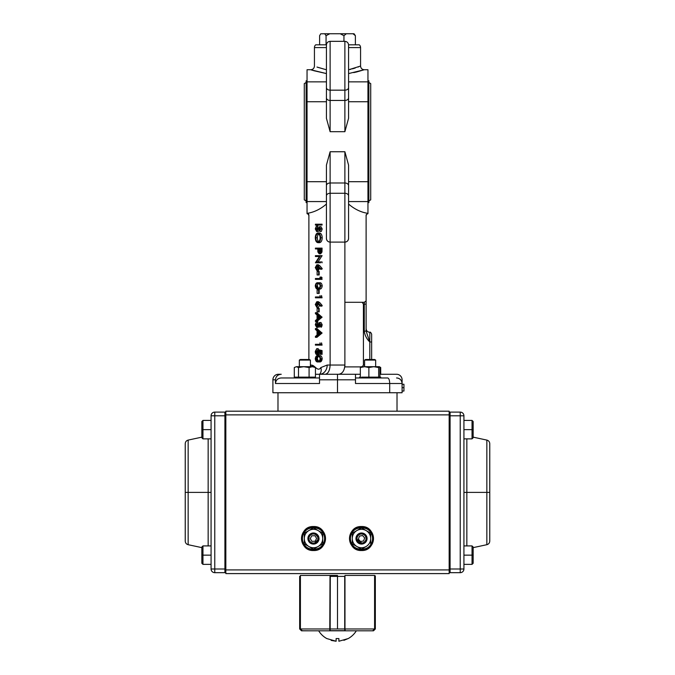 <?xml version="1.0" encoding="UTF-8"?>
<svg xmlns="http://www.w3.org/2000/svg" width="675" height="675" viewBox="0 0 675 675"><rect width="100%" height="100%" fill="white"/><g stroke="black" fill="none" stroke-linecap="round" stroke-linejoin="round"><path stroke-width="1.01" d="M368.879 82.519L370.718 83.582L370.718 199.859L368.879 200.922M367.951 80.814L368.879 80.814L368.879 202.627L367.951 202.627M307.049 80.814L306.121 80.814L306.121 202.627L307.049 202.627M306.121 82.519L304.282 83.582L304.282 199.859L306.121 200.922M348.57 201.572L367.951 201.572L367.951 213.368L366.112 214.912L366.112 304.138L364.264 304.138L364.264 302.29L366.112 300.94L366.112 331.13L369.799 341.972L371.647 341.972L371.647 359.505L371.647 334.125C370.828 332.404 370.212 331.788 369.799 332.286C367.554 332.066 366.323 330.834 366.112 328.59M348.57 191.683L348.57 185.6A3.687 2.607 180 0 0 344.883 182.993L344.883 151.748L348.57 165.122L348.57 238.418A3.687 3.687 0 0 1 344.883 242.106L344.883 365.04C344.495 370.609 342.444 373.688 338.732 374.271L355.48 374.271L355.48 383.501L389.703 383.501C389.568 380.067 388.901 378.219 387.703 377.966L355.48 377.966L387.703 377.966M326.43 98.474L326.43 101.739L307.049 101.739L307.049 181.702L326.43 181.702M348.57 98.474L348.57 101.739L367.951 101.739L367.951 181.702L348.57 181.702M348.57 96.584L348.57 118.319L344.883 131.693L330.117 131.693L326.43 118.319L326.43 45.023C326.641 42.787 327.873 41.555 330.117 41.335L330.117 131.693M326.43 231.036L326.43 238.418C326.658 240.637 327.89 241.869 330.117 242.106L344.883 242.106L344.883 182.993L330.117 182.993L330.117 242.106A3.687 3.687 0 0 1 326.43 238.418L326.43 165.122L330.117 151.748L330.117 182.993A3.687 2.607 180 0 0 326.43 185.6L326.43 186.857M344.883 131.693L344.883 41.335C347.127 41.555 348.359 42.787 348.57 45.023L348.57 97.841A3.687 2.607 -0 0 1 344.883 100.448L330.117 100.448A3.687 2.607 0 0 1 326.43 97.841L326.43 96.584M348.57 69.787L360.568 66.049L360.568 47.596A3.687 3.687 0 0 0 359.319 44.82L348.57 44.82M326.43 47.596L314.432 47.596A3.687 3.687 0 0 1 315.681 44.82L326.43 44.82M358.864 66.724L357.995 67.053M355.261 68.006L353.784 68.462M353.742 68.47L352.367 68.867M350.958 69.238L349.836 69.508M348.57 204.061C354.594 209.233 361.049 212.338 367.951 213.368L367.951 213.697C367.521 213.224 366.905 213.84 366.112 215.544M326.059 44.82L326.059 35.691L324.717 33.75L320.718 33.817L319.613 35.691L319.613 44.82M326.059 35.691L329.78 33.75L340.225 33.75L343.946 35.691L343.946 41.335M324.717 33.75L329.78 33.75M343.946 35.691L346.326 33.75L353.008 33.75L355.387 35.691L355.387 44.82M340.225 33.75L346.326 33.75M355.387 35.691L354.046 33.75L353.008 33.75M316.997 67.053L326.43 69.787L317.587 67.264M326.43 52.321L326.43 69.938M326.43 88.864L326.43 82.342M348.57 88.864L348.57 82.342M326.43 81.869L307.049 81.869L307.049 101.739M353.801 72.63L354.341 72.512M355.219 72.318L356.096 72.107M356.594 71.98L364.264 69.736L348.57 73.575M313.605 70.656L326.43 73.575L310.804 69.761M311.065 69.854L312.846 70.428M314.432 47.596L314.432 66.049C314.212 68.293 312.981 69.517 310.736 69.736L307.049 69.736L307.049 81.869M348.57 81.869L367.951 81.869L367.951 69.736L364.264 69.736C362.019 69.517 360.788 68.293 360.568 66.049M367.951 101.739L367.951 81.869M326.43 194.577L326.43 201.099M348.57 194.577L348.57 201.099M367.951 201.572L367.951 181.702M326.43 201.572L307.049 201.572L307.049 213.368L308.888 214.912L308.888 359.505M326.43 204.061C320.406 209.233 313.951 212.338 307.049 213.368L307.049 213.368M307.049 201.572L307.049 181.702M348.57 238.418C348.342 240.637 347.11 241.869 344.883 242.106M330.117 242.106L330.117 365.04L344.883 365.04L344.883 366.888L360.678 366.888M362.188 366.888L363.42 365.04L364.593 365.04M366.112 331.13L364.264 331.13L364.264 304.138L363.42 304.138L363.42 365.04M363.42 304.138L362.188 302.29M364.627 302.29L344.883 302.29M366.112 214.912L366.112 300.94M369.799 359.505L369.799 341.972C366.668 338.943 364.821 335.332 364.264 331.13M401.119 380.363A5.535 5.535 0 0 0 397.609 378.067A5.535 5.535 0 0 1 402.098 383.501L389.703 383.501L389.703 392.732L272.902 392.732L272.902 379.806A5.535 5.535 0 0 1 278.438 374.271L281.239 374.271C277.788 374.541 275.856 376.38 275.451 379.806L275.451 383.501L319.52 383.501L319.52 374.271L337.5 374.271L315.453 374.271M275.451 383.501C275.847 380.084 277.779 378.236 281.239 377.966L319.52 377.966M396.562 377.966A5.535 5.535 0 0 1 397.086 377.992A5.535 5.535 0 0 0 396.562 377.966C399.853 378.219 401.692 380.067 402.098 383.501A5.535 5.535 0 0 0 401.65 381.324M360.34 374.271L337.5 374.271L337.5 392.732M379.915 374.271L396.562 374.271A5.535 5.535 0 0 1 402.098 379.806L402.098 392.732L389.703 392.732M402.098 391.044L403.945 391.044L403.945 384.261L402.098 384.261M403.945 387.652L402.098 387.652M275.451 379.806L272.902 379.806L272.902 392.732M278.438 374.271L281.239 374.271M319.52 374.271L325.181 374.271C328.16 373.688 329.805 370.609 330.117 365.04L327.198 365.04A9.231 7.678 90 0 1 319.52 374.271A9.231 6.792 46.5 0 0 320.844 367.58L327.198 365.04M312.188 366.702A9.231 7.535 109.7 0 0 312.441 365.293C315.276 366.238 318.035 371.883 320.844 367.58M310.88 366.702A9.231 7.678 90 0 0 311.006 365.04L312.441 365.293M321.671 358.771L321.671 358.746C321.359 360.534 320.633 361.311 319.503 361.1L318.22 360.745L317.343 358.771C317.647 356.991 318.372 356.231 319.503 356.484M316.685 360.745L317.967 361.1C319.098 361.311 319.823 360.534 320.136 358.771C319.823 356.991 319.106 356.231 317.967 356.484C316.837 356.231 316.111 356.991 315.807 358.771L316.685 360.745L318.22 360.745M317.967 355.657C319.418 355.387 320.321 356.408 320.659 358.746C320.321 361.091 319.427 362.154 317.967 361.927C316.507 362.154 315.613 361.091 315.276 358.746C315.622 356.417 316.516 355.387 317.967 355.657L319.503 355.657C320.954 355.387 321.857 356.408 322.194 358.746C321.857 361.091 320.962 362.154 319.503 361.927L318.735 361.851M320.659 358.746L322.194 358.746M315.807 358.746L316.811 358.746L317.452 356.518M315.807 351.489L316.811 351.489L318.026 349.625M316.718 348.68L315.807 351.54L317.098 353.886L318.229 351.658L317.967 349.625L320.532 350.57L320.532 354.358L320.001 354.358L320.001 351.219L318.659 350.722L318.76 351.802L317.081 354.712C315.968 354.561 315.36 353.489 315.276 351.489L316.718 348.68L318.254 348.68M318.288 353.886L319.748 351.118M318.752 351.658L319.764 351.658M317.967 349.625L322.068 350.57L322.068 354.358L321.536 354.358L321.536 351.219L320.532 350.84M320.532 350.57L322.068 350.57M317.081 354.712L318.617 354.712L317.849 354.434M317.343 353.843L316.811 351.489M316.946 344.301L320.001 344.301L320.001 342.875L320.532 345.127L315.411 345.127L315.411 344.301L320.001 344.301M321.536 344.301L320.532 344.301L321.536 344.301L321.536 342.875L322.068 345.127L320.532 345.127L322.068 345.127M315.411 337.314L316.946 337.314L322.068 333.062L320.532 333.062L315.411 337.314L315.411 336.42L317.048 335.053L317.048 330.868L315.411 329.468L315.411 328.565L316.946 328.565L322.068 333.062M318.583 333.779L318.583 332.184M315.411 328.565L320.532 332.944L322.068 332.944M319.528 332.994L317.579 331.315L317.579 334.614L319.528 332.994M315.807 324.743L316.668 326.548L319.469 322.532L320.659 324.802L319.79 327.265L320.136 324.709L319.486 323.359L316.668 327.383L315.276 324.743L316.398 321.941L315.807 324.743L317.343 324.743L317.478 325.721M317.689 326.548L318.71 326.219L319.764 323.966M317.866 326.219L318.71 326.219M318.575 324.557L319.528 324.557M319.469 322.532L321.005 322.532L322.194 324.802L321.325 327.265L321.671 324.709M320.659 324.802L322.194 324.802M320.279 326.514L321.013 326.514M318.828 323.966L320.034 323.966M316.668 327.383L318.203 327.383L317.427 326.928M316.811 324.743L317.933 321.941L317.343 324.743M316.398 321.941L317.933 321.941M317.579 318.76L319.528 317.14L317.579 315.47L317.579 318.76M320.532 317.14L321.064 317.14M319.115 316.777L319.115 317.486M315.411 320.566L317.048 319.199L317.048 315.014L315.411 313.613L315.411 312.711L316.946 312.711L322.068 317.208L316.946 321.46L315.411 321.46L315.411 320.566M318.583 317.925L318.583 316.33M315.411 312.711L320.532 317.09L322.068 317.09M320.532 317.09L315.411 321.46M320.532 317.208L322.068 317.208M318.651 311.884L318.651 308.332L319.174 308.332L319.174 311.884L317.115 311.884L317.115 308.332L318.651 308.332M315.807 304.543L316.82 306.56L317.841 304.476L316.82 302.535L315.807 304.543L317.343 304.543L317.587 305.851M318.364 304.476L318.98 304.476M317.604 303.193L317.343 304.543M320.38 306.129L318.313 303.691L316.845 307.387L315.276 304.501L316.837 301.708L320.659 305.497L320.38 306.129L321.916 306.129L321.376 305.497M319.899 304.644L318.381 307.387L316.845 307.387M318.364 304.644L319.123 304.644M316.811 304.543L317.191 302.653M315.807 304.501L316.811 304.501M316.837 301.708L318.372 301.708L319.857 302.738L322.194 305.497L321.916 306.129M320.659 305.497L322.194 305.497M316.946 296.975L320.001 296.975L320.001 295.557L320.532 297.802L315.411 297.802L315.411 296.975L320.001 296.975M321.536 296.975L320.532 296.975L321.536 296.975L321.536 295.557L322.068 297.802L320.532 297.802L322.068 297.802M318.651 293.423L318.651 289.879L319.174 289.879L319.174 293.423L317.115 293.423L317.115 289.879L318.651 289.879M317.115 293.423L319.174 293.423M316.685 287.871L317.967 288.217C319.098 288.427 319.823 287.651 320.136 285.888C319.823 284.108 319.106 283.348 317.967 283.601C316.837 283.348 316.111 284.108 315.807 285.888L316.685 287.871L319.503 288.217M319.503 283.601C318.372 283.348 317.647 284.108 317.343 285.888L318.22 287.871M315.807 285.888L317.343 285.888M315.276 285.863C315.622 283.542 316.516 282.513 317.967 282.774C319.418 282.504 320.321 283.534 320.659 285.863C320.321 288.217 319.427 289.28 317.967 289.043C316.507 289.28 315.613 288.217 315.276 285.863M317.967 282.774L319.503 282.774C320.954 282.504 321.857 283.534 322.194 285.863C321.857 288.217 320.962 289.28 319.503 289.043L317.967 289.043M320.659 285.863L322.194 285.863M317.292 287.871L316.811 285.888M322.068 279.349L320.532 279.349L322.068 279.349L321.536 277.096L320.001 277.096L320.532 279.349L315.411 279.349L315.411 278.513L320.001 278.513L320.001 277.096M316.946 278.513L320.001 278.513M321.536 278.513L320.532 278.513L321.536 278.513L321.536 277.636M320.532 277.636L322.068 277.636M318.651 274.97L318.651 271.418L319.174 271.418L319.174 274.97L317.115 274.97L317.115 271.418L318.651 271.418M317.604 266.279L317.587 268.945M315.807 267.629L316.82 269.646L317.841 267.562L316.82 265.621L315.807 267.629L317.343 267.629M317.942 269.646L319.376 267.562M318.364 267.562L318.98 267.562M320.38 269.215L318.313 266.777L316.845 270.473L315.276 267.587L316.837 264.794L320.659 268.582L320.38 269.215L321.916 269.215L321.376 268.582M316.845 270.473L318.381 270.473L317.604 270.127M316.837 264.794L318.372 264.794L319.857 265.823L322.194 268.582L321.916 269.215M320.659 268.582L322.194 268.582M322.068 255.682L320.532 255.682L316.499 261.951L320.532 261.951L320.532 262.786L315.411 262.786L319.427 256.508L315.411 256.508L315.411 255.682L322.068 255.682L318.035 261.951M320.532 255.859L322.068 255.859M322.068 261.951L320.532 261.951L322.068 261.951L322.068 262.786M319.427 256.508L316.946 256.508M319.157 253.792L317.858 251.952L317.773 248.94L315.411 248.94L315.411 248.113L320.532 248.113L320.448 252.02L319.157 253.792L320.692 253.792L319.925 253.403M319.57 252.754L319.309 248.94L318.296 248.94L318.288 250.552L319.157 252.965L320.001 248.94L318.296 248.94L319.309 248.94M318.372 251.952L319.393 251.952M318.296 249.598L319.309 249.598M317.773 248.94L316.946 248.94M322.068 248.113L320.532 248.113L322.068 248.113L321.983 252.02L320.692 253.792M319.486 233.795C318.161 234.048 317.444 235.381 317.343 237.802C317.436 240.258 318.161 241.599 319.511 241.844M315.807 237.802C315.9 240.258 316.626 241.599 317.976 241.844C319.309 241.591 320.026 240.241 320.136 237.802C320.017 235.364 319.283 234.031 317.95 233.795C316.626 234.048 315.908 235.381 315.807 237.802L317.343 237.802M317.95 232.968C319.587 233.221 320.498 234.816 320.659 237.76C320.532 240.764 319.629 242.401 317.967 242.671C316.33 242.409 315.427 240.798 315.276 237.836C315.419 234.875 316.305 233.246 317.95 232.968L319.486 232.968C321.123 233.221 322.034 234.816 322.194 237.76C322.068 240.764 321.165 242.401 319.503 242.671L317.967 242.671M320.659 237.76L322.194 237.76M315.807 228.909L316.668 230.723L319.469 226.699L320.659 228.968L319.79 231.432L320.136 228.876L319.486 227.526L316.668 231.55L315.276 228.909L316.398 226.108L315.807 228.909L317.343 228.909L317.478 229.888M319.258 229.373L319.764 228.133M319.469 226.699L321.005 226.699L322.194 228.968L321.325 231.432L319.79 231.432M320.659 228.968L322.194 228.968M318.828 228.133L320.034 228.133M318.313 229.373L319.849 229.373L318.203 231.55L316.668 231.55M316.811 228.909L317.933 226.108L317.343 228.909M316.398 226.108L317.933 226.108M315.411 224.21L320.532 224.21L320.532 225.045L315.411 225.045L315.411 224.21M322.068 225.045L320.532 225.045L322.068 225.045L322.068 224.21L320.532 224.21L322.068 224.21M320.363 228.133L319.849 229.373M319.899 267.739L318.381 270.473M320.363 323.966L318.203 327.383M320.001 353.514L318.617 354.712M318.254 349.507L317.343 351.54L317.841 353.405M317.292 360.745L316.811 358.746M308.644 214.026L307.606 213.368M320.988 333.062L321.722 333.062M321.713 332.986L321.005 332.944M317.832 326.548L317.503 327.021M319.477 324.683L318.035 327.367M321.983 326.109L321.469 325.755M318.254 348.992L317.672 348.992M344.638 367.597L344.883 365.04M320.271 252.762L320.692 252.965L321.536 250.628L321.536 248.94L320.532 248.94M320.001 248.94L319.916 252.003M319.115 332.632L319.115 333.34M397.018 392.732L397.018 411.185L277.982 411.185L277.982 392.732M361.471 526.534L361.496 526.534C346.022 525.876 346.022 551.197 361.496 550.53C376.962 551.197 376.962 525.876 361.496 526.534L363.673 526.736M259.799 573.598L225.838 573.598L225.838 569.911L449.162 569.911L449.162 573.598L449.162 414.872L225.838 414.872L225.838 411.185L449.162 411.185L449.162 414.872L449.162 411.185L225.838 411.185L225.838 414.872L449.162 414.872L449.162 569.911L225.838 569.911L225.838 414.872L225.838 573.598L415.201 573.598M313.529 550.53L313.504 550.53A11.998 11.998 0 0 1 301.514 538.532A11.998 11.998 0 0 1 313.504 526.534C298.038 525.876 298.038 551.197 313.504 550.53C328.978 551.197 328.978 525.876 313.504 526.534L315.689 526.736A11.998 11.998 0 0 0 313.504 526.534A11.998 11.998 0 0 1 325.502 538.532A11.998 11.998 0 0 1 313.504 550.53L311.327 550.327M285.55 411.185L298.097 411.185M407.447 573.598L267.553 573.598M225.838 573.598L449.162 573.598M364.821 527.006L365.909 527.377A11.998 11.998 0 0 0 361.496 526.534A11.998 11.998 0 0 1 373.486 538.532A11.998 11.998 0 0 1 361.496 550.53L359.311 550.327M358.163 550.058L357.202 549.737M357.159 549.72L357.075 549.686A11.998 11.998 0 0 0 363.445 550.37M355.995 549.197L355.227 548.767M355.05 548.657L354.932 548.572A11.998 11.998 0 0 0 356.915 549.627M354.333 548.159L353.008 547.02A11.998 11.998 0 0 0 354.729 548.446M351.869 545.695L351.456 545.096A11.998 11.998 0 0 0 352.839 546.843M350.831 544.033L350.342 542.953M349.971 541.865L349.701 540.717M349.599 540.076L349.498 538.532A11.998 11.998 0 0 0 349.658 540.515M349.599 536.988L349.701 536.355A11.998 11.998 0 0 0 349.498 538.203M349.971 535.208L350.291 534.237M350.308 534.203L350.342 534.119A11.998 11.998 0 0 0 349.734 536.161M350.831 533.031L351.262 532.271M351.371 532.094L351.456 531.967A11.998 11.998 0 0 0 350.401 533.959M351.869 531.377L353.008 530.052A11.998 11.998 0 0 0 351.582 531.773M354.333 528.905L354.932 528.491A11.998 11.998 0 0 0 353.177 529.883M355.995 527.875L357.075 527.377M358.163 527.006L359.311 526.736M366.998 527.875L367.757 528.306M367.934 528.415L368.061 528.491A11.998 11.998 0 0 0 366.069 527.445M368.651 528.905L369.976 530.052A11.998 11.998 0 0 0 368.255 528.626M371.123 531.377L371.537 531.967A11.998 11.998 0 0 0 370.145 530.221M372.153 533.031L372.651 534.119M373.022 535.208L373.292 536.355M373.393 536.988L373.486 538.532A11.998 11.998 0 0 0 373.326 536.558M373.393 540.076L373.292 540.717A11.998 11.998 0 0 0 373.486 538.869M373.022 541.865L372.693 542.827M372.684 542.869L372.651 542.953A11.998 11.998 0 0 0 373.25 540.903M372.153 544.033L371.731 544.792M371.613 544.978L371.537 545.096A11.998 11.998 0 0 0 372.583 543.113M371.123 545.695L369.976 547.012A11.998 11.998 0 0 0 371.402 545.299M368.651 548.159L368.061 548.572A11.998 11.998 0 0 0 369.807 547.18M366.989 549.197L365.909 549.686M364.821 550.058L363.673 550.327M310.179 550.058L309.209 549.737M309.175 549.72L309.091 549.686A11.998 11.998 0 0 0 315.461 550.37M308.002 549.197L307.243 548.767M307.066 548.657L306.939 548.572A11.998 11.998 0 0 0 308.931 549.627M306.349 548.159L305.024 547.02A11.998 11.998 0 0 0 306.745 548.446M303.877 545.695L303.463 545.096A11.998 11.998 0 0 0 304.855 546.843M302.847 544.033L302.349 542.953M301.978 541.865L301.708 540.717M301.607 540.076L301.514 538.532A11.998 11.998 0 0 0 301.674 540.515M301.607 536.988L301.708 536.355A11.998 11.998 0 0 0 301.514 538.203M301.978 535.208L302.349 534.119A11.998 11.998 0 0 0 301.75 536.161M302.847 533.031L303.269 532.271M303.387 532.094L303.463 531.967A11.998 11.998 0 0 0 302.417 533.959M303.877 531.377L305.024 530.052A11.998 11.998 0 0 0 303.598 531.773M306.349 528.905L306.939 528.491A11.998 11.998 0 0 0 305.193 529.883M308.011 527.875L309.091 527.377M310.179 527.006L311.327 526.736M316.837 527.006L317.798 527.335M317.841 527.344L317.925 527.377A11.998 11.998 0 0 0 315.875 526.77M319.005 527.875L319.773 528.306M319.95 528.415L320.068 528.491A11.998 11.998 0 0 0 318.085 527.445M320.667 528.905L321.992 530.052A11.998 11.998 0 0 0 320.271 528.626M323.131 531.377L323.544 531.967A11.998 11.998 0 0 0 322.161 530.221M324.169 533.031L324.658 534.119M325.029 535.208L325.299 536.355M325.401 536.988L325.502 538.532A11.998 11.998 0 0 0 325.342 536.558M325.401 540.076L325.299 540.717A11.998 11.998 0 0 0 325.502 538.869M325.029 541.865L324.709 542.827M324.692 542.869L324.658 542.953A11.998 11.998 0 0 0 325.266 540.903M324.169 544.033L323.738 544.792M323.629 544.978L323.544 545.096A11.998 11.998 0 0 0 324.599 543.113M323.131 545.695L321.992 547.012A11.998 11.998 0 0 0 323.418 545.299M320.667 548.159L320.068 548.572A11.998 11.998 0 0 0 321.823 547.18M319.95 548.657L317.798 549.737M316.837 550.058L315.689 550.327M363.58 550.344A11.998 11.998 0 0 0 368.018 548.598M373.309 536.448A11.998 11.998 0 0 0 371.562 532.01M315.596 550.344A11.998 11.998 0 0 0 320.034 548.598M325.325 536.448A11.998 11.998 0 0 0 323.57 532.01M313.504 526.534A11.998 11.998 0 0 0 311.555 526.694M311.42 526.719A11.998 11.998 0 0 0 306.982 528.466M301.691 540.624A11.998 11.998 0 0 0 303.438 545.062M361.496 550.53A11.998 11.998 0 0 1 349.498 538.532A11.998 11.998 0 0 1 361.496 526.534A11.998 11.998 0 0 0 359.539 526.694M359.404 526.719A11.998 11.998 0 0 0 354.966 528.466M349.675 540.624A11.998 11.998 0 0 0 351.43 545.062M225.838 568.991L224.918 568.991L224.918 572.678A0.92 0.92 0 0 0 225.838 571.759A0.92 0.92 0 0 1 224.918 572.678L214.768 572.678L214.768 568.991L211.072 568.991A3.687 3.687 0 0 0 214.768 572.678L224.918 572.678L224.918 568.991L214.768 568.991L214.768 572.678A3.687 3.687 0 0 1 211.072 568.991L211.072 415.8L211.072 568.991L214.768 568.991L214.768 415.8L224.918 415.8L224.918 568.991L214.768 568.991L214.768 415.8L211.072 415.8A3.687 3.687 0 0 1 214.768 412.104L224.918 412.104L214.768 412.104L214.768 415.8L224.918 415.8L224.918 412.104A0.92 0.92 0 0 1 225.838 413.032A0.92 0.92 0 0 0 224.918 412.104L214.768 412.104L224.918 412.104L224.918 415.8L225.838 415.8M211.072 565.667L211.072 555.145L202.956 555.145L202.956 545.915L211.072 545.915L211.072 555.145L211.072 492.396L188.148 492.396L208.153 492.396L208.153 545.915L208.153 492.396L211.072 492.396L211.072 429.637L202.956 429.637L202.956 420.415L211.072 420.415L211.072 438.868L202.956 438.868L202.956 429.637L202.956 438.868L201.842 437.763L201.842 429.637L211.072 429.637L211.072 419.124M211.072 555.145L211.072 564.376L202.956 564.376L202.956 555.145L202.956 564.376L201.842 563.262L201.842 555.145L211.072 555.145M201.842 547.627L188.148 544.7C186.334 544.177 185.363 542.97 185.237 541.088L185.237 492.396L188.148 492.396L185.237 492.396L185.237 443.703C185.363 441.813 186.334 440.606 188.148 440.092L188.148 544.7L188.148 440.092L201.842 437.155M208.153 492.396L208.153 438.868L208.153 492.396M224.918 440.21L225.838 440.125M224.918 492.396L225.838 492.396M214.768 415.8L214.768 412.104A3.687 3.687 0 0 0 211.072 415.8L214.768 415.8M449.162 415.8L450.082 415.8L450.082 412.104L460.232 412.104L450.082 412.104A0.92 0.92 0 0 0 449.162 413.032A0.92 0.92 0 0 1 450.082 412.104L450.082 415.8L460.232 415.8L460.232 412.104L450.082 412.104L460.232 412.104A3.687 3.687 0 0 1 463.928 415.8L463.928 568.991L463.928 415.8L460.232 415.8L460.232 568.991L450.082 568.991L450.082 415.8L460.232 415.8L460.232 568.991L463.928 568.991A3.687 3.687 0 0 1 460.232 572.678L460.232 568.991L450.082 568.991L450.082 572.678L460.232 572.678A3.687 3.687 0 0 0 463.928 568.991L460.232 568.991L460.232 572.678L450.082 572.678A0.92 0.92 0 0 1 449.162 571.759A0.92 0.92 0 0 0 450.082 572.678L450.082 568.991L449.162 568.991M473.158 421.521L472.044 420.415L463.928 420.415L472.044 420.415L473.158 421.521L473.158 429.637L472.044 429.637L472.044 420.415L472.044 429.637L473.158 429.637L473.158 437.763L472.044 438.868L472.044 429.637L472.044 438.868L463.928 438.868L463.928 429.637L472.044 429.637L463.928 429.637M463.928 564.376L472.044 564.376L472.044 555.145L472.044 564.376L463.928 564.376L463.928 555.145L472.044 555.145L463.928 555.145M473.158 437.155L486.852 440.092C488.666 440.606 489.637 441.813 489.763 443.703L489.763 492.396L486.852 492.396L486.852 440.092L486.852 492.396L466.847 492.396L489.763 492.396L489.763 541.088C489.637 542.97 488.666 544.177 486.852 544.7L486.852 492.396L486.852 544.7L473.158 547.627M466.847 492.396L466.847 545.915L466.847 492.396L463.928 492.396L466.847 492.396L466.847 438.868L466.847 492.396M449.162 492.396L450.082 492.396M460.232 412.104L460.232 415.8L463.928 415.8A3.687 3.687 0 0 0 460.232 412.104M359.775 533.267L355.953 538.532L356.349 536.498M356.628 535.899L357.581 534.617M358.855 533.663L359.454 533.385M356.341 540.565A5.535 5.535 0 0 1 355.953 538.532L362.914 543.89L361.555 544.067M360.037 543.881L359.463 543.687M358.855 543.4L357.615 542.489M356.628 541.173L356.383 540.658M372.347 540.734A11.07 11.07 0 0 0 372.566 538.532C373.182 524.256 349.81 524.256 350.418 538.532C349.81 552.817 373.182 552.817 372.566 538.532A11.07 11.07 0 0 1 361.496 549.61A11.07 11.07 0 0 1 350.418 538.532A11.07 11.07 0 0 0 352.223 544.59M363.302 549.458A11.07 11.07 0 0 0 367.554 547.805M350.637 536.33A11.07 11.07 0 0 0 350.418 538.532A11.07 11.07 0 0 1 361.496 527.462A11.07 11.07 0 0 1 372.566 538.532A11.07 11.07 0 0 0 370.761 532.474M359.682 527.605A11.07 11.07 0 0 0 355.43 529.267M314.963 533.191L315.546 533.385M316.145 533.663L317.419 534.617M318.372 535.899L318.651 536.498M315.537 543.687A5.535 5.535 0 0 1 313.546 544.075L319.047 538.532L318.659 540.565M318.372 541.173L317.461 542.413M316.145 543.4L315.63 543.645M314.963 543.881L313.858 544.058A5.535 5.535 -37 0 1 313.85 544.058M302.653 536.33A11.07 11.07 0 0 0 302.434 538.532A11.07 11.07 0 0 1 313.504 527.462A11.07 11.07 0 0 1 324.582 538.532C325.19 524.256 301.818 524.256 302.434 538.532C301.818 552.817 325.19 552.817 324.582 538.532L324.582 538.532A11.07 11.07 0 0 1 313.504 549.61A11.07 11.07 0 0 1 302.434 538.532A11.07 11.07 0 0 0 304.239 544.59M315.318 549.458A11.07 11.07 0 0 0 319.57 547.805M311.698 527.605A11.07 11.07 0 0 0 307.446 529.267M324.582 538.532A11.07 11.07 0 0 0 322.777 532.474M318.119 530.542C321.072 532.389 322.616 535.056 322.734 538.532C322.616 542.017 321.072 544.683 318.119 546.522C315.048 548.159 311.968 548.159 308.888 546.522C305.935 544.683 304.4 542.017 304.282 538.532C304.4 535.056 305.935 532.389 308.888 530.542C311.968 528.905 315.048 528.905 318.119 530.542L313.504 527.875L312.635 528.382L313.504 527.875L318.119 530.542A9.231 9.231 0 0 1 322.734 538.532L322.734 543.864L322.734 533.208L322.734 538.532L322.734 533.208L313.504 527.875L304.282 533.208L304.282 538.532L304.282 533.208L308.888 530.542A9.231 9.231 0 0 1 318.119 530.542M309.023 541.856A5.535 5.535 -37 0 0 318.98 538.38A5.535 5.535 -37 0 1 313.588 544.058A5.535 5.535 -37 0 0 318.98 538.38A5.535 5.535 -37 0 1 309.023 541.856A5.535 5.535 -37 0 0 318.988 538.388A5.535 5.535 -37 0 1 309.023 541.856A5.535 5.535 -37 0 0 313.588 544.058A5.535 5.535 -37 0 1 309.023 541.856L309.032 541.865A5.535 5.535 -37 0 0 318.988 538.388A5.535 5.535 -37 0 0 317.874 535.208L317.874 535.208A5.535 5.535 -37 0 0 307.91 538.667A5.535 5.535 -37 0 0 309.023 541.848L309.032 541.865A5.535 5.535 -37 0 0 309.032 541.865A5.535 5.535 -37 0 0 318.988 538.388A5.535 5.535 -37 0 0 317.874 535.208A5.535 5.535 -37 0 1 318.997 538.532L314.44 533.073M304.282 543.864L304.282 538.532L304.282 543.864L313.504 549.188L308.888 546.522L313.504 549.188L318.119 546.522A9.231 9.231 0 0 1 304.282 538.532L304.282 543.864M319.047 538.532A5.535 5.535 0 0 1 318.651 540.574M318.617 540.658A5.535 5.535 0 0 1 317.419 542.447M317.385 542.489A5.535 5.535 0 0 1 315.546 543.679M304.282 533.208L304.282 538.532A9.231 9.231 0 0 1 308.888 530.542L304.282 533.208M322.734 543.864L322.734 538.532A9.231 9.231 0 0 1 318.119 546.522L322.734 543.864M366.112 530.542C369.065 532.389 370.6 535.056 370.718 538.532C370.6 542.017 369.065 544.683 366.112 546.522C363.032 548.159 359.952 548.159 356.881 546.522C353.928 544.683 352.384 542.017 352.266 538.532C352.384 535.056 353.928 532.389 356.881 530.542C359.952 528.905 363.032 528.905 366.112 530.542L361.496 527.875L366.112 530.542A9.231 9.231 0 0 1 370.718 538.532L370.718 543.864L370.718 533.208L370.718 538.532L370.718 533.208L361.496 527.875L352.266 533.208L352.266 538.532L352.266 533.208L356.881 530.542A9.231 9.231 0 0 1 366.112 530.542M352.266 543.864L352.266 538.532L352.266 543.864L361.496 549.188L356.881 546.522L361.496 549.188L366.112 546.522A9.231 9.231 0 0 1 352.266 538.532L352.266 543.864M352.266 533.208L352.266 538.532A9.231 9.231 0 0 1 356.881 530.542L352.266 533.208M362.804 543.915A5.535 5.535 0 0 1 361.496 544.075M361.437 544.067A5.535 5.535 0 0 1 359.454 543.679M359.37 543.645A5.535 5.535 0 0 1 357.581 542.447M357.539 542.413A5.535 5.535 0 0 1 356.349 540.574M355.953 538.532L355.978 538.532A5.535 5.535 84.8 0 1 359.48 533.377M202.956 545.915L202.956 555.145L201.842 555.145L201.842 547.028L202.956 545.915M211.072 420.415L202.956 420.415L202.956 429.637L201.842 429.637L201.842 421.521L202.956 420.415L201.842 421.521M473.158 563.262L472.044 564.376L473.158 563.262L473.158 555.145L472.044 555.145L472.044 545.915L472.044 555.145L473.158 555.145L473.158 547.028L472.044 545.915L463.928 545.915M356.324 630.813L365.369 630.813L356.324 630.813A22.106 22.106 0 0 1 348.207 638.567A22.106 22.106 0 0 0 356.324 630.813M344.976 575.446L344.976 628.973L374.591 628.973L372.651 630.813L345.229 630.813L372.651 630.813L374.591 628.973L374.591 575.446L344.976 575.446L344.976 628.973L374.591 628.973L374.591 575.446M346.174 630.813L345.752 630.813M329.248 630.813L319.579 630.813M300.409 575.446L300.409 628.973L330.024 628.973L329.771 630.813L344.841 630.813L344.714 628.973L330.286 628.973L337.5 628.973L337.5 576.374L337.5 628.973L344.714 628.973L344.714 576.374L330.286 576.374L330.159 630.813L302.349 630.813L329.771 630.813L330.024 575.446L300.409 575.446L300.409 628.973L330.024 628.973L330.024 575.446M318.676 630.813A22.106 22.106 0 0 0 326.793 638.567A22.106 22.106 0 0 1 318.676 630.813L319.039 630.813M330.286 603.129L330.024 597.594M344.976 597.594L344.714 603.129M344.976 628.973L345.229 630.813L344.976 628.973M300.409 628.973L302.349 630.813L300.409 628.973L300.569 629.699M299.666 628.973L300.358 628.973L299.666 628.973L299.666 576.374L299.666 628.973L301.514 630.813L309.26 630.813L301.826 630.745M300.966 630.264L300.62 629.809M329.873 630.678L345.127 630.678M374.591 576.07L374.642 628.973L375.334 628.973L375.334 576.374L374.642 576.374L375.334 576.374L375.334 628.973L374.642 628.973L372.735 630.813L373.528 630.644M365.74 630.813L373.486 630.813L375.334 628.973M373.553 630.636L374.642 628.973L374.068 630.298L372.735 630.813M375.334 576.374A0.92 0.92 0 0 0 374.591 575.463M302.265 630.813L309.26 630.813L302.265 630.813L300.358 628.973L300.358 576.374L299.666 576.374M300.358 628.973L300.518 629.708M301.497 630.661L302.122 630.813M330.286 576.374L330.277 575.446L337.5 575.446L337.5 576.374M338.884 641.25L348.207 638.567L338.884 641.25L338.884 638.567L338.884 641.25M355.97 630.813L355.421 630.813M326.793 638.567L336.116 641.25L336.116 638.567L338.884 638.567L336.116 638.567L338.884 638.567L336.116 638.567L336.116 641.25L326.793 638.567M331.965 640.583L331.147 640.356M331.518 640.465L336.116 641.25M343.896 640.347L348.123 638.567M317.874 535.208L317.874 535.199A5.535 5.535 -37 0 0 317.866 535.199L317.866 535.191A5.535 5.535 -37 0 1 318.988 538.388A5.535 5.535 -37 0 0 317.874 535.199A5.535 5.535 -37 0 1 318.98 538.38A5.535 5.535 -37 0 0 317.874 535.199A5.535 5.535 -37 0 1 318.98 538.38A5.535 5.535 -37 0 0 317.866 535.191M308.931 538.642A4.514 4.514 -37 0 0 313.563 543.029A4.514 4.514 -37 0 0 317.95 538.405A4.514 4.514 -37 0 0 313.327 534.009A4.514 4.514 -37 0 0 308.931 538.642M318.414 538.388A4.978 4.978 143 0 1 313.571 543.493A4.978 4.978 143 0 1 308.467 538.65A4.978 4.978 143 0 1 313.31 533.545A4.978 4.978 143 0 1 318.414 538.388M311.918 541.333L310.247 538.599L311.918 541.333L315.115 541.249L316.634 538.439L314.963 535.714L311.774 535.798L310.247 538.599L311.774 535.798M311.782 535.807L314.972 535.722M357.1 539.392A4.514 4.514 84.8 0 0 362.391 542.953A4.514 4.514 84.8 0 0 365.96 537.663A4.514 4.514 84.8 0 0 360.661 534.094A4.514 4.514 84.8 0 0 357.1 539.392M366.407 537.57A4.978 4.978 -95.2 0 1 362.483 543.409A4.978 4.978 -95.2 0 1 356.645 539.485A4.978 4.978 -95.2 0 1 360.568 533.647A4.978 4.978 -95.2 0 1 366.407 537.57M360.484 541.553L363.614 540.937L364.66 537.916L363.623 540.937L360.492 541.553L358.391 539.139L359.429 536.119L362.568 535.503L364.66 537.916L362.551 535.503M361.024 533.014L361.024 533.014A5.535 5.535 84.8 0 0 356.088 539.587A5.535 5.535 84.8 0 1 360.458 533.09A5.535 5.535 84.8 0 0 356.088 539.587A5.535 5.535 84.8 0 1 361.015 533.014A5.535 5.535 84.8 0 0 360.458 533.09A5.535 5.535 84.8 0 1 361.015 533.014A5.535 5.535 84.8 0 0 356.079 539.587A5.535 5.535 84.8 0 1 361.007 533.014L361.015 533.014A5.535 5.535 84.8 0 0 361.007 533.014L361.007 533.014A5.535 5.535 84.8 0 0 356.079 539.587A5.535 5.535 84.8 0 0 362.011 544.042A5.535 5.535 84.8 0 0 362.019 544.042L362.028 544.042A5.535 5.535 84.8 0 0 366.955 537.469A5.535 5.535 84.8 0 0 360.458 533.09A5.535 5.535 84.8 0 0 356.079 539.587A5.535 5.535 84.8 0 0 362.011 544.042L362.028 544.042A5.535 5.535 84.8 0 1 356.079 539.587A5.535 5.535 84.8 0 0 362.019 544.042A5.535 5.535 84.8 0 1 356.088 539.587A5.535 5.535 84.8 0 0 362.019 544.042A5.535 5.535 84.8 0 1 356.088 539.587A5.535 5.535 84.8 0 0 362.028 544.042M300.358 359.505L309.386 359.505L310.407 360.096L299.337 360.096L300.358 359.505L299.337 360.096L299.337 366.702L299.337 360.096M364.593 360.096L365.614 359.505L374.642 359.505L375.663 360.096L364.593 360.096L364.593 366.702M303.792 366.702L309.082 367.529L312.272 366.702L296.401 366.702L298.502 367.529L303.792 366.702M294.292 367.529L296.401 366.702L294.292 367.529L294.292 377.139L315.453 377.139L315.453 367.529L312.272 366.702L314.103 366.702L315.453 367.529M298.502 367.529L298.502 377.139M309.082 367.529L309.082 377.139M312.922 377.924L315.453 377.139M299.337 377.671L296.823 377.924M360.965 366.702L360.34 367.529L364.61 366.702L360.838 366.744M378.667 367.529L379.291 366.702L373.773 366.702L378.667 367.529L378.667 377.139L379.915 377.139L379.915 367.529L379.291 366.702M368.879 367.529L373.773 366.702L364.61 366.702L368.879 367.529L368.879 377.139L378.667 377.139M378.827 377.494L375.663 377.831M361.581 377.139L368.879 377.139M360.34 367.529L360.34 377.139M379.721 367.116L380.708 367.529L380.708 374.271M380.708 377.139L379.578 377.772M379.139 377.907L378.599 377.966M380.708 367.529L379.358 366.702M361.648 377.966L361.117 377.907M360.669 377.772L359.547 377.139M348.57 195.877A3.687 2.607 180 0 0 344.883 193.269L330.117 193.269A3.687 2.607 180 0 0 326.43 195.877M360.568 47.596L348.57 47.596M369.799 341.972L369.799 332.286M326.43 87.556A3.687 2.607 0 0 0 330.117 90.172L344.883 90.172A3.687 2.607 0 0 0 348.57 87.556M344.883 151.748L330.117 151.748M355.48 379.806L319.52 379.806M310.407 365.04L311.006 365.04M318.322 302.738L319.857 302.738M318.322 265.823L319.857 265.823M318.575 228.724L319.528 228.724M344.883 41.335L330.117 41.335M307.049 213.697C307.496 213.232 308.112 213.848 308.888 215.544M450.082 440.21L449.162 440.125M211.072 564.376L202.956 564.376L201.842 563.262M299.337 377.966L299.337 377.367M310.407 366.702L310.407 360.096M375.663 366.702L375.663 360.096"/></g></svg>
